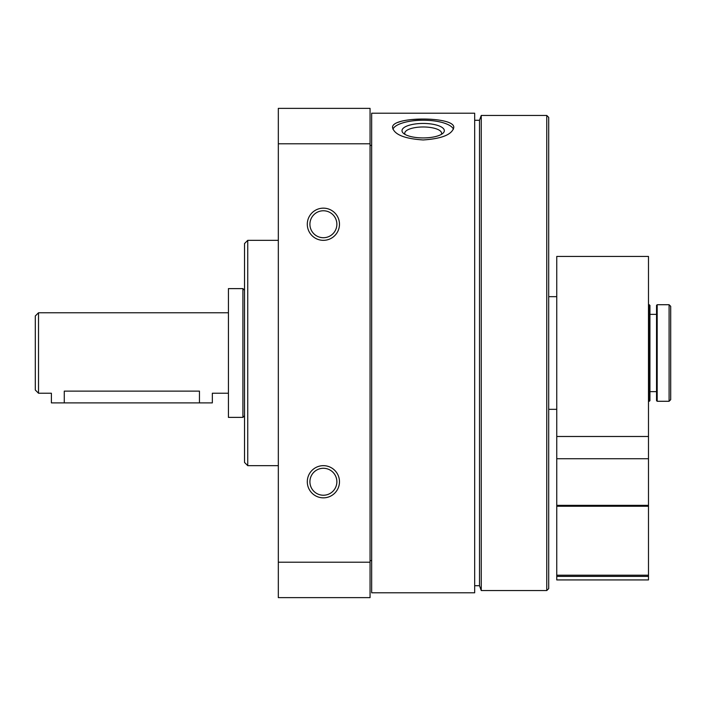 <?xml version="1.0" encoding="UTF-8"?>
<svg xmlns="http://www.w3.org/2000/svg" width="706" height="706" viewBox="0 0 706 706"><rect width="100%" height="100%" fill="white"/><g stroke="black" fill="none" stroke-linecap="round" stroke-linejoin="round"><path stroke-width="1.06" d="M371.674 592.802L371.674 113.198L474.67 113.198L474.67 592.802L371.674 592.802M423.168 139.956C441.753 138.72 451.946 134.617 453.746 127.654C455.617 116.163 390.709 116.163 392.589 127.654C394.389 134.617 404.582 138.72 423.168 139.956M397.39 122.562L401.502 121.194M411.457 119.57L421.553 119.049M339.48 224.243A16.097 16.097 0 0 1 315.344 238.187A16.097 16.097 0 0 1 315.344 210.309A16.097 16.097 0 0 1 339.48 224.243M339.48 481.757A16.097 16.097 0 0 1 315.344 495.691A16.097 16.097 0 0 1 315.344 467.813A16.097 16.097 0 0 1 339.48 481.757M278.323 562.197L278.323 597.629L370.059 597.629L370.059 562.197L278.323 562.197L278.323 108.371L370.059 108.371L370.059 143.803L278.323 143.803M370.059 562.197L370.059 143.803M307.295 597.629L339.48 597.629M278.323 465.66L247.744 465.66L247.744 240.34L278.323 240.34M247.744 465.66L244.523 462.439L244.523 243.561L247.744 240.34M546.771 590.551L548.703 588.619L548.703 117.381L546.771 115.449L481.254 115.449L481.254 590.551L546.771 590.551L546.771 115.449M481.254 590.551L479.498 585.724L479.498 120.276L481.254 115.449M392.907 129.189A30.579 10.458 180 0 1 423.168 120.223A30.579 10.458 180 0 1 453.437 129.189M423.168 137.926A21.171 7.245 180 0 1 403.444 133.319A21.171 7.245 180 0 1 423.168 123.444A21.171 7.245 180 0 1 442.891 133.319A21.171 7.245 180 0 1 423.168 137.926M405.067 134.44A18.418 6.301 180 0 1 404.75 133.275A18.418 6.301 180 0 1 423.168 126.974A18.418 6.301 180 0 1 441.594 133.275A18.418 6.301 180 0 1 441.268 134.44M336.868 481.757A13.485 13.485 0 0 1 316.65 493.432A13.485 13.485 0 0 1 316.65 470.081A13.485 13.485 0 0 1 336.868 481.757M336.868 224.243A13.485 13.485 0 0 1 316.65 235.919A13.485 13.485 0 0 1 316.65 212.568A13.485 13.485 0 0 1 336.868 224.243M669.094 401.282L670.7 399.675L670.7 306.325L669.094 304.718L657.18 304.718L657.18 401.282L669.094 401.282L669.094 304.718M242.917 417.378L242.917 288.622L228.426 288.622L228.426 417.378L242.917 417.378L244.523 415.763M228.426 393.233L212.338 393.233L212.338 402.888L51.397 402.888L51.397 393.233L38.521 393.233L38.521 312.767L228.426 312.767M199.463 402.888L199.463 391.124C216.071 393.427 216.071 393.427 199.463 391.124L64.272 391.124C47.664 393.427 47.664 393.427 64.272 391.124L64.272 402.888M38.521 393.233L35.3 390.021L35.3 315.979L38.521 312.767M556.752 436.484L556.752 458.723L648.487 458.723L648.487 256.437L556.752 256.437L556.752 436.484L648.487 436.484M556.752 575.196L648.487 575.196L648.487 576.387L556.752 576.387L648.487 576.387L648.487 579.926L556.752 579.926L556.752 505.346L648.487 505.346L648.487 458.723M556.752 505.346L556.752 458.723M556.752 506.237L648.487 506.237L648.487 505.346M648.487 575.196L648.487 506.237M657.18 401.282L656.536 400.637L656.536 305.363L657.18 304.718M649.291 304.718L649.291 401.282L649.935 400.637L649.935 305.363L648.487 304.718M479.498 120.276L474.67 120.276M479.498 585.724L474.67 585.724M371.674 145.383L370.059 145.383M371.674 560.617L370.059 560.617M556.752 296.67L548.703 296.67M556.752 409.33L548.703 409.33M244.523 290.237L242.917 288.622M656.536 314.373L649.935 314.373M656.536 391.627L649.935 391.627M649.291 401.282L648.487 401.282"/></g></svg>
